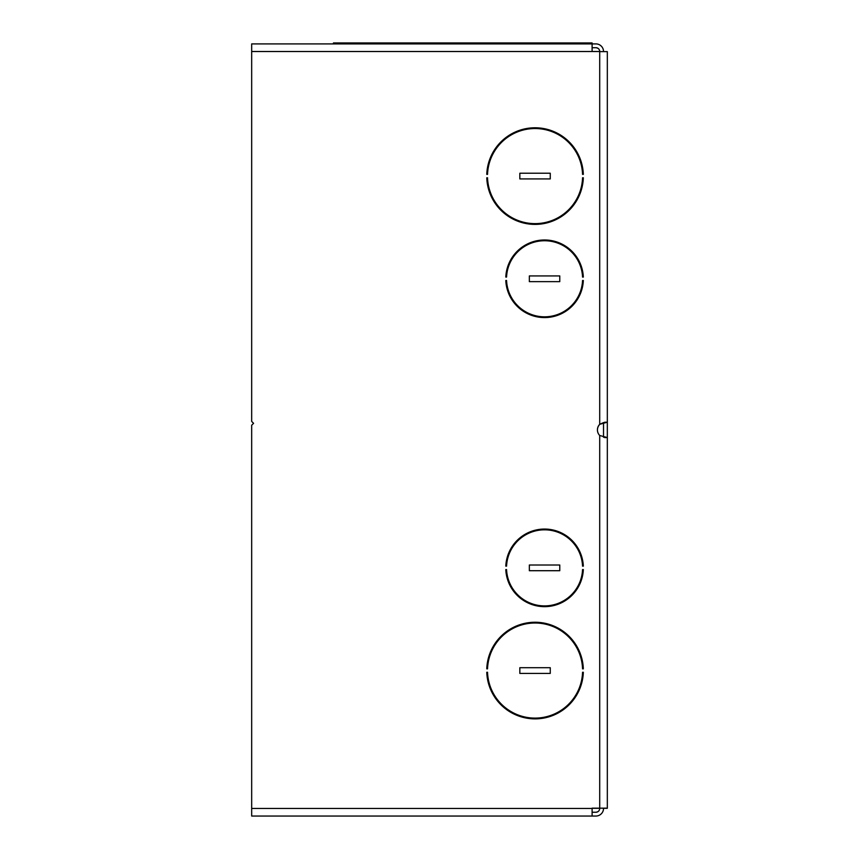<?xml version="1.0" encoding="UTF-8"?>
<svg xmlns="http://www.w3.org/2000/svg" width="859" height="859" viewBox="0 0 859 859"><rect width="100%" height="100%" fill="white"/><g stroke="black" fill="none" stroke-linecap="round" stroke-linejoin="round"><path stroke-width="1.29" d="M603.523 51.626L603.523 51.508A7.602 7.602 0 0 0 595.91 43.906L592.109 43.906L592.109 51.508L251.676 51.508L251.676 421.415L253.577 423.315L251.676 425.226L251.676 816.05L595.91 816.05A7.602 7.602 0 0 0 603.523 808.448L603.523 808.169M592.109 51.508L599.711 51.508A3.801 3.801 0 0 0 595.91 47.707L592.109 47.707M597.434 429.962A7.989 7.989 0 0 1 599.711 424.432L599.711 51.626L607.324 51.626L607.324 422.209L599.711 424.303A7.989 7.989 0 0 0 599.711 435.492L607.324 437.585L607.324 808.169L592.109 808.169L592.109 816.05M505.801 569.571L506.563 569.571A38.032 38.032 0 0 0 544.563 605.896A38.032 38.032 0 0 0 582.563 569.571L583.325 569.571A38.795 38.795 0 0 1 544.563 606.658A38.795 38.795 0 0 1 505.801 569.571L506.563 569.571M583.325 668.85L582.563 668.85A47.546 47.546 0 0 0 535.05 623.011A47.546 47.546 0 0 0 487.536 668.85L486.774 668.85A48.308 48.308 0 0 1 535.05 622.249A48.308 48.308 0 0 1 583.325 668.85L582.563 668.85A47.546 47.546 0 0 0 535.05 623.011A47.546 47.546 0 0 0 487.536 668.85L486.774 668.85A48.308 48.308 0 0 1 535.05 622.249A48.308 48.308 0 0 1 583.325 668.85M558.64 711.843L558.64 712.723A48.308 48.308 0 0 1 486.774 672.275L487.536 672.275L486.774 672.275A48.308 48.308 0 0 0 535.05 718.865A48.308 48.308 0 0 0 583.325 672.275L582.563 672.275L583.325 672.275A48.308 48.308 0 0 1 563.579 709.545L562.269 709.545M487.536 672.275A47.546 47.546 0 0 0 535.05 718.103A47.546 47.546 0 0 0 582.563 672.275M559.778 565.007L559.778 570.709L529.348 570.709L529.348 565.007L559.778 565.007L559.778 570.709L529.348 570.709L529.348 565.007L559.778 565.007M550.265 667.711L550.265 673.413L519.835 673.413L519.835 667.711L550.265 667.711L550.265 673.413L519.835 673.413L519.835 667.711L550.265 667.711M505.801 280.496L506.563 280.496L505.801 280.496A38.795 38.795 0 0 0 544.563 317.583A38.795 38.795 0 0 0 583.325 280.496L582.563 280.496L583.325 280.496M506.563 280.496A38.032 38.032 0 0 0 544.563 316.821A38.032 38.032 0 0 0 582.563 280.496M582.563 277.07L583.325 277.07A38.795 38.795 0 0 0 544.563 239.983A38.795 38.795 0 0 0 505.801 277.07L506.563 277.07L505.801 277.07A38.795 38.795 0 0 1 544.563 239.983A38.795 38.795 0 0 1 583.325 277.07L582.563 277.07A38.032 38.032 0 0 0 544.563 240.745A38.032 38.032 0 0 0 506.563 277.07M486.774 177.792A48.308 48.308 0 0 0 535.05 224.392A48.308 48.308 0 0 0 583.325 177.792L582.563 177.792L583.325 177.792A48.308 48.308 0 0 1 535.05 224.392A48.308 48.308 0 0 1 486.774 177.792L487.536 177.792A47.546 47.546 0 0 0 535.05 223.63A47.546 47.546 0 0 0 582.563 177.792A47.546 47.546 0 0 1 535.05 223.63A47.546 47.546 0 0 1 487.536 177.792L486.774 177.792M583.325 174.366L582.563 174.366A47.546 47.546 0 0 0 535.05 128.539A47.546 47.546 0 0 0 487.536 174.366L486.774 174.366A48.308 48.308 0 0 1 535.05 127.776A48.308 48.308 0 0 1 583.325 174.366L582.563 174.366A47.546 47.546 0 0 0 575.068 150.411L575.97 150.411M559.778 281.634L529.348 281.634L529.348 275.932L559.778 275.932L559.778 281.634L529.348 281.634L529.348 275.932L559.778 275.932L559.778 281.634M550.265 178.93L519.835 178.93L519.835 173.228L550.265 173.228L550.265 178.93L519.835 178.93L519.835 173.228L550.265 173.228L550.265 178.93M506.563 566.145L505.801 566.145A38.795 38.795 0 0 1 544.563 529.058A38.795 38.795 0 0 1 583.325 566.145L582.563 566.145A38.032 38.032 0 0 0 544.563 529.82A38.032 38.032 0 0 0 506.563 566.145L505.801 566.145A38.795 38.795 0 0 1 544.563 529.058A38.795 38.795 0 0 1 583.325 566.145L582.563 566.145M251.676 51.508L251.676 43.906L592.109 43.906L592.109 42.95L333.453 42.95L333.453 43.906M597.939 48.297L596.35 47.728M602.374 47.503L601.923 46.848M601.182 46.021L600.033 45.119M607.324 462.228L607.324 397.567M603.523 437.263L603.523 422.531M604.639 437.585L607.324 437.585M604.639 422.209L607.324 422.209M592.109 812.249L595.91 812.249A3.801 3.801 0 0 0 599.711 808.448L599.711 435.492M596.35 812.217L597.939 811.658M592.109 808.298L599.711 808.298M543.049 129.215L542.888 128.41A16.246 16.246 0 0 0 543.049 129.215A47.546 47.546 0 0 0 487.536 174.366L486.774 174.366M558.64 133.918L558.64 134.799A47.546 47.546 0 0 0 555.816 133.306L555.977 133.306A16.246 16.246 0 0 0 556.288 132.694M582.563 569.571L583.325 569.571M603.523 422.649L599.915 424.174M603.523 808.298L607.324 808.298L607.324 666.294M607.324 569.678L607.324 554.087M607.324 476.487L607.324 467.93M607.324 391.865L607.324 383.307M607.324 305.707L607.324 290.117M607.324 189.732L607.324 51.744M601.923 813.108L602.374 812.453M600.033 814.837L601.182 813.924M556.278 132.683L555.977 133.306L556.278 132.683M547.795 129.484L544.402 128.947M544.327 128.678L544.509 129.484M592.109 808.448L251.676 808.448"/></g></svg>
